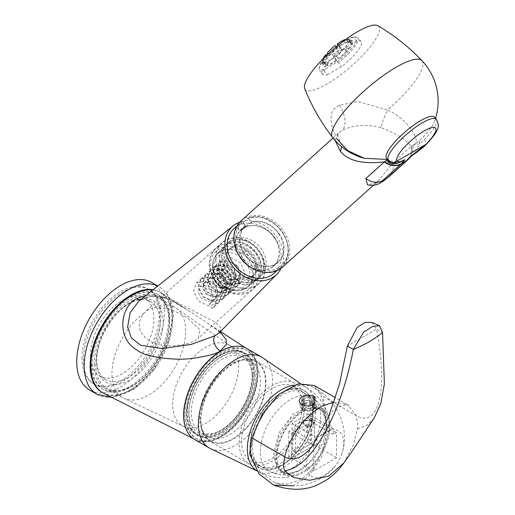 <?xml version="1.0" encoding="UTF-8"?>
<svg xmlns="http://www.w3.org/2000/svg" width="515" height="515" viewBox="0 0 515 515"><rect width="100%" height="100%" fill="white"/><g stroke="black" fill="none" stroke-linecap="round" stroke-linejoin="round"><path stroke-width="0.39" stroke-dasharray="2.58 1.93" d="M81.994 358.62A54.745 31.608 -60 0 1 105.89 303.528A54.745 31.608 -60 0 1 148.075 288.864A54.745 31.608 -60 0 1 159.412 313.925A54.745 31.608 -60 0 1 135.522 369.01A54.745 31.608 -60 0 1 93.337 383.681A54.745 31.608 -60 0 1 81.994 358.62M94.773 384.512A54.745 31.608 120 0 1 83.436 359.451A54.745 31.608 -60 0 1 107.332 304.359A54.745 31.608 -60 0 1 149.517 289.694A54.745 31.608 -60 0 1 160.854 314.755A54.745 31.608 120 0 1 136.958 369.841A54.745 31.608 120 0 1 94.773 384.512L93.337 383.681M90.357 355.453A44.953 25.956 120 0 0 99.672 376.034A44.953 25.956 120 0 0 134.312 363.989A44.953 25.956 120 0 0 153.934 318.753A44.953 25.956 -60 0 0 144.618 298.172A44.953 25.956 -60 0 0 109.978 310.217A44.953 25.956 -60 0 0 90.357 355.453M96.614 359.064L96.614 359.064A44.953 25.956 120 0 0 105.923 379.639A44.953 25.956 120 0 0 140.563 367.601A44.953 25.956 120 0 0 160.184 322.358A44.953 25.956 120 0 0 150.876 301.784A44.953 25.956 120 0 0 128.396 304.011A44.953 25.956 120 0 0 96.614 359.064L96.614 360.783A47.058 27.166 120 0 0 129.889 379.993A47.058 27.166 120 0 0 163.158 322.358A47.058 27.166 120 0 0 129.889 303.148A47.058 27.166 120 0 0 96.614 360.783L96.614 360.783M91.181 363.918A54.745 31.608 120 0 0 102.517 388.98A54.745 31.608 120 0 0 144.702 374.315A54.745 31.608 120 0 0 168.598 319.223A54.745 31.608 -60 0 0 157.255 294.162A54.745 31.608 -60 0 0 115.077 308.826A54.745 31.608 -60 0 0 91.181 363.918M158.446 294.85A54.745 31.608 -60 0 0 116.268 309.515A54.745 31.608 -60 0 0 92.372 364.607A54.745 31.608 120 0 0 103.708 389.668A54.745 31.608 120 0 0 145.893 375.004A54.745 31.608 120 0 0 169.789 319.912A54.745 31.608 -60 0 0 158.446 294.85L157.255 294.162M151.713 282.452A62.109 35.857 -60 0 1 164.575 310.886A62.109 35.857 120 0 1 137.466 373.394A62.109 35.857 120 0 1 89.604 390.029M327.836 54.242A8.137 3.521 42.1 0 0 328.628 55.665L329.825 55.375L327.366 52.8M327.566 52.749A16.841 4.262 -40.7 0 1 335.214 45.668L335.201 45.539M327.45 74.688L341.728 66.448A25.267 6.399 139.3 0 0 361.17 41.528A25.267 6.399 139.3 0 0 356.567 41.297L353.245 37.434L350.438 37.898L340.447 43.666L338.967 45.674L342.288 49.537A25.267 6.399 139.3 0 0 322.841 74.456A25.267 6.399 139.3 0 0 327.45 74.688L324.128 70.825A25.267 6.399 -40.7 0 1 319.525 70.594A25.267 6.399 -40.7 0 1 319.1 68.752A25.267 6.399 -40.7 0 1 338.967 45.674M324.128 70.825L325.609 68.817A24.211 6.128 -40.7 0 1 319.255 67.368A24.211 6.128 -40.7 0 1 340.447 43.666M325.609 68.817L335.6 63.049L338.406 62.585L341.728 66.448M350.438 37.898A24.211 6.128 -40.7 0 1 354.706 36.913A24.211 6.128 -40.7 0 1 353.425 46.067A24.211 6.128 -40.7 0 1 335.6 63.049M338.555 44.914A8.137 2.485 54.2 0 1 339.63 45.861L339.43 46.82A16.841 4.262 -40.7 0 1 346.872 42.52L344.612 39.893L344.838 39.623M339.63 45.861A19.306 4.886 -40.7 0 1 348.166 40.936L346.872 42.52M348.211 42.095L345.951 39.468L346.209 39.185A8.137 7.036 76.2 0 1 349.698 40.447L348.211 42.095A16.841 4.262 -40.7 0 1 350.799 42.385A16.841 4.262 -40.7 0 1 351.088 43.099L348.829 40.473L349.157 40.215A8.137 7.751 173.8 0 1 352.994 41.599L351.088 43.099M349.698 40.447A19.306 4.886 -40.7 0 1 352.408 40.55A19.306 4.886 -40.7 0 1 352.994 41.599M351.024 43.968L348.771 41.342L349.093 41.103A8.137 7.468 -167.9 0 1 352.923 42.597L351.024 43.968A16.841 4.262 -40.7 0 1 347.651 49.685L345.636 46.968A8.137 4.532 -140.8 0 1 349.061 49.144L347.651 49.685M352.923 42.597A19.306 4.886 -40.7 0 1 349.061 49.144M346.222 51.339L344.175 48.661A8.137 3.521 -137.9 0 1 347.419 51.049L346.222 51.339A16.841 4.262 -40.7 0 1 338.574 58.42L336.334 55.923A8.137 1.345 -128.1 0 0 338.658 59.161L338.574 58.42M347.419 51.049A19.306 4.886 -40.7 0 1 338.658 59.161M336.623 59.895L334.332 57.435A8.137 2.485 -125.8 0 0 336.417 60.854L336.623 59.895A16.841 4.262 -40.7 0 1 329.175 64.195L326.922 61.568L326.697 61.839A8.137 6.438 -110.9 0 0 327.888 65.778L329.175 64.195M336.417 60.854A19.306 4.886 -40.7 0 1 327.888 65.778M327.843 64.62L325.583 61.993L325.326 62.276A8.137 7.036 -103.8 0 0 326.349 66.268L327.843 64.62A16.841 4.262 -40.7 0 1 325.248 64.33A16.841 4.262 -40.7 0 1 324.959 63.615L322.705 60.989L322.377 61.246A8.137 7.751 -6.2 0 0 322.39 62.753A8.137 7.751 -6.2 0 0 323.053 65.115L324.959 63.615M326.349 66.268A19.306 4.886 -40.7 0 1 323.195 65.643A19.306 4.886 -40.7 0 1 323.053 65.115M325.023 62.746L322.77 60.12L322.442 60.358A8.137 7.468 12.1 0 0 323.124 64.118L325.023 62.746A16.841 4.262 -40.7 0 1 328.396 57.03L326.825 55.202M323.124 64.118A19.306 4.886 -40.7 0 1 326.993 57.571L328.396 57.03M328.628 55.665A19.306 4.886 -40.7 0 1 337.389 47.554L337.473 48.294L335.214 45.668M329.825 55.375A16.841 4.262 -40.7 0 1 337.473 48.294M334.299 55.504A5.266 1.333 -40.7 0 1 338.458 51.32A5.266 1.333 -40.7 0 1 342.018 49.929A5.266 1.333 -40.7 0 1 341.748 51.21A5.266 1.333 -40.7 0 1 337.595 55.395A5.266 1.333 -40.7 0 1 334.029 56.785A5.266 1.333 -40.7 0 1 334.299 55.504M356.567 41.297L342.288 49.537M377.907 25.75A48.423 12.257 -40.7 0 1 366.886 50.734A48.423 12.257 -40.7 0 1 326.491 84.286A48.423 12.257 139.3 0 1 304.719 88.619M332.587 137.389A58.884 14.909 139.3 0 0 337.171 139.166C328.267 121.128 329.027 109.811 339.449 105.202L357.97 101.5L387.531 110.088A21.057 4.056 115.2 0 0 381.1 127.701C395.726 133.14 405.736 139.385 411.125 146.434L392.668 163.055L378.783 180.398L375.01 183.186L367.433 184.75M335.059 140.363L338.632 132.967L341.896 130.636C347.625 127.051 363.481 122.718 381.1 127.701M337.171 139.166A21.057 12.469 -29.6 0 1 340.466 142.288L340.466 142.288A21.057 12.469 -29.6 0 1 341.477 146.582M333.057 137.988L338.638 132.967L337.718 135.258L340.466 142.288C344.413 149.286 352.331 154.616 364.227 158.285M421.914 60.654A58.884 14.909 -40.7 0 1 387.531 110.088C404.365 117.439 417.092 134.132 416.41 142.958L419.056 140.917A31.582 7.995 139.3 0 0 434.525 121.54A31.582 7.995 139.3 0 0 434.506 117.208M386.591 158.363A31.582 7.995 139.3 0 0 387.653 159.045L387.982 159.373L387.518 159.444M387.666 159.618L387.653 159.045L389.797 161.195A10.525 3.689 -47.6 0 0 389.398 160.545L389.398 160.545A10.525 3.689 -47.6 0 0 388.136 160.159M387.988 159.212L389.398 160.545C392.791 163.3 396.666 163.706 401.011 161.774L389.797 161.195L388.426 160.5M419.056 140.917L419.854 143.846L424.238 139.765A6.315 1.757 -135 0 1 426.33 144.252M416.41 142.958L413.391 144.844L411.723 155.981M412.624 155.234L419.854 143.846A10.525 1.577 175.4 0 0 413.384 145.069M413.391 144.844L411.125 146.434A16.841 13.648 -132 0 1 407.925 159.637M282.593 267.028A31.055 25.171 48 0 0 282.214 229.136A31.055 25.171 48 0 0 244.503 218.347A31.055 25.171 -132 0 0 241.026 220.871M278.93 234.068A24.211 19.622 -132 0 1 278.01 261.942A24.211 19.622 -132 0 1 244.689 253.837A24.211 19.622 -132 0 1 245.603 225.956A24.211 19.622 -132 0 1 278.93 234.068M248.706 218.444L251.211 222.145A24.726 20.04 -132 0 1 279.594 234.312A24.726 20.04 -132 0 1 277.688 262.895A24.726 20.04 -132 0 1 246.917 257.358A24.726 20.04 -132 0 1 244.625 226.182A24.726 20.04 -132 0 1 245.256 225.583L242.752 221.881A29.162 23.632 -132 0 0 253.264 266.97A29.162 23.632 -132 0 0 287.943 246.949A29.162 23.632 -132 0 0 248.706 218.444L247.503 218.399L242.919 222.532C238.387 225.538 236.404 226.684 236.964 225.969L236.398 226.523L239.462 231.061L240.846 229.536L241.039 229.812A24.405 19.776 48 0 0 240.447 230.379A24.405 19.776 48 0 0 242.713 261.15A24.405 19.776 48 0 0 273.079 266.609A24.405 19.776 48 0 0 274.978 238.419A24.405 19.776 48 0 0 246.994 226.375L246.801 226.098A24.739 20.046 48 0 0 240.846 229.536M274.527 238.027A24.211 19.622 -132 0 1 273.613 265.901A24.211 19.622 -132 0 1 240.286 257.796A24.211 19.622 -132 0 1 241.207 229.922A24.211 19.622 -132 0 1 274.527 238.027M241.039 229.812L245.256 225.583M251.211 222.145L246.994 226.375M242.752 221.881L241.567 221.823L240.994 222.313A30.005 24.314 48 0 0 235.284 247.194M236.9 226.001L240.994 222.313A30.005 24.314 48 0 1 241.548 221.843L236.964 225.969L239.984 230.437C239.52 231.286 241.503 230.141 245.938 226.999L242.919 222.532M247.728 218.263L247.503 218.399A30.005 24.314 48 0 1 282.291 232.362A30.005 24.314 48 0 1 281.151 266.905C302.55 249.827 272.931 207.12 247.728 218.263M246.801 226.098L245.938 226.999M234.119 228.506A30.005 24.314 -132 0 1 275.416 238.554A30.005 24.314 -132 0 1 274.276 273.098M281.126 268.225A32.632 26.445 48 0 0 273.851 233.102A32.632 26.445 48 0 0 239.675 222.203M220.059 331.911L221.411 328.216L215.54 322.281L167.942 297.741L154.41 295.391L142.153 298.874L138.844 301.133L141.754 299.144A9.476 5.472 -120 0 0 142.153 298.874M220.034 332.027L208.073 323.433L187.383 309.908L167.542 298.694L146.266 295.211M235.922 346.28A52.215 30.147 -60 0 1 247.483 349.202A52.215 30.147 -60 0 1 257.474 372.603A52.215 30.147 120 0 1 235.226 424.566A52.215 30.147 120 0 1 195.294 439.598L193.074 438.471M152.82 289.984A57.899 33.43 -60 0 1 161.684 293.106A57.899 33.43 -60 0 1 172.763 319.049A57.899 33.43 120 0 1 148.095 376.677A57.899 33.43 120 0 1 103.818 393.344M186.984 431.049A52.215 30.147 120 0 0 195.294 439.598M254.275 374.45A47.689 27.533 120 0 0 220.555 354.977A47.689 27.533 120 0 0 186.836 413.384L186.836 413.384A47.689 27.533 120 0 0 220.555 432.858A47.689 27.533 120 0 0 254.275 374.45M252.788 374.45A46.633 26.928 120 0 0 243.125 353.097A46.633 26.928 120 0 0 219.808 355.408A46.633 26.928 120 0 0 186.836 412.528L186.836 413.384L186.836 412.528A46.633 26.928 120 0 0 196.492 433.875A46.633 26.928 120 0 0 232.432 421.379A46.633 26.928 120 0 0 252.788 374.45M196.492 433.875L182.349 425.712A46.633 26.928 120 0 1 172.692 404.359A46.633 26.928 -60 0 1 193.048 357.429A46.633 26.928 -60 0 1 228.982 344.934A46.633 26.928 -60 0 1 230.076 345.629A46.633 26.928 -60 0 1 238.645 366.281A46.633 26.928 120 0 1 219.017 412.431A46.633 26.928 120 0 1 183.495 426.311L124.025 398.288A52.112 30.089 120 0 0 163.712 382.78A52.112 30.089 120 0 0 185.645 331.216A52.112 30.089 120 0 0 176.072 308.137A52.112 30.089 120 0 0 174.849 307.358A52.112 30.089 120 0 0 153.67 307.5L148.262 309.631L143.917 313.126C135.6 324.469 138.426 334.286 152.401 342.565C169.937 349.44 191.284 343.672 195.288 340.434L198.14 338.406L200.078 329.948L187.55 318.045L171.154 309.283L153.67 307.5M182.349 425.712A46.633 26.928 120 0 0 183.495 426.311M143.917 313.126A52.112 30.089 120 0 0 111.948 373.761A52.112 30.089 120 0 0 122.737 397.619A52.112 30.089 120 0 0 124.025 398.288M220.967 274.424A27.585 22.351 -132 0 1 222.01 242.668A27.585 22.351 -132 0 1 225.1 240.428A27.585 22.351 -132 0 1 259.972 251.906A27.585 22.351 -132 0 1 258.929 283.662A27.585 22.351 -132 0 1 255.839 285.902A27.585 22.351 -132 0 1 220.967 274.424M221.096 274.36A27.372 22.184 -132 0 1 222.132 242.842A27.372 22.184 -132 0 1 259.805 252.009A27.372 22.184 -132 0 1 258.768 283.52A27.372 22.184 -132 0 1 221.096 274.36M169.416 321.843L169.416 321.843A52.112 30.089 120 0 0 158.62 297.992A52.112 30.089 120 0 0 118.463 311.948A52.112 30.089 120 0 0 95.719 364.395A52.112 30.089 120 0 0 106.515 388.246A52.112 30.089 120 0 0 132.567 385.664A52.112 30.089 120 0 0 169.416 321.843L169.416 320.987L169.416 321.843M94.232 364.395A53.161 30.694 120 0 0 131.821 386.096A53.161 30.694 120 0 0 169.416 320.987L169.416 320.987A53.161 30.694 120 0 0 131.821 299.279A53.161 30.694 120 0 0 94.232 364.395M217.388 253.522A22.634 18.34 -132 0 0 217.118 279.027A22.634 18.34 48 0 0 247.651 287.125A22.634 18.34 48 0 0 249.125 260.545A22.634 18.34 -132 0 0 217.388 253.522L224.514 246.37A23.181 18.785 -132 0 1 257.017 253.56A23.181 18.785 -132 0 1 255.511 280.784A23.181 18.785 -132 0 1 253.831 281.969L255.884 280.308A3.161 1.828 -121.2 0 0 254.352 277.308A3.161 1.828 -121.2 0 0 251.996 276.613A3.161 1.828 -121.2 0 0 251.59 279.246A3.161 1.828 -121.2 0 0 253.831 281.969M258.105 278.448A23.503 19.049 -132 0 1 228.396 268.669A23.503 19.049 -132 0 1 228.46 242.411A23.503 19.049 -132 0 1 228.679 242.192A23.503 19.049 -132 0 1 231.917 239.7A23.503 19.049 -132 0 1 261.626 249.485A23.503 19.049 -132 0 1 260.101 277.083A23.503 19.049 -132 0 1 259.863 277.276A23.503 19.049 -132 0 1 258.105 278.448M255.595 280.475L253.541 282.136A3.161 1.822 60 0 1 251.346 279.375A3.161 1.822 60 0 1 251.796 276.735A3.161 1.822 60 0 1 254.12 277.469A3.161 1.822 60 0 1 255.595 280.475A23.323 18.901 -132 0 1 226.104 270.774A23.323 18.901 -132 0 1 226.388 244.49A23.323 18.901 -132 0 1 259.09 251.726A23.323 18.901 -132 0 1 257.577 279.124A23.323 18.901 -132 0 1 255.884 280.308M253.541 282.136A23.181 18.785 -132 0 1 224.237 272.486A23.181 18.785 -132 0 1 224.514 246.37M256 280.083A23.304 18.881 -132 0 1 228.145 272.532A23.304 18.881 -132 0 1 226.606 244.348A23.304 18.881 -132 0 1 230.031 241.664A23.304 18.881 -132 0 1 258.755 250.316A23.304 18.881 -132 0 1 257.738 278.918A23.304 18.881 -132 0 1 256 280.083M252.987 275.628A17.896 14.504 -132 0 1 231.261 269.409A17.896 14.504 -132 0 1 231.042 247.573A17.896 14.504 -132 0 1 233.044 246.119A17.896 14.504 48 0 1 254.777 252.337A17.896 14.504 48 0 1 254.996 274.173A17.896 14.504 48 0 1 252.987 275.628M252.247 276.645A17.896 14.504 48 0 1 250.239 278.1A17.896 14.504 -132 0 1 228.512 271.888A17.896 14.504 -132 0 1 228.293 250.052A17.896 14.504 -132 0 1 230.295 248.597A17.896 14.504 48 0 1 252.028 254.809A17.896 14.504 48 0 1 252.247 276.645L254.996 274.173M253.097 282.329A23.027 18.662 -132 0 1 225.57 274.875A23.027 18.662 -132 0 1 224.051 247.02A23.027 18.662 -132 0 1 227.437 244.368A23.027 18.662 -132 0 1 255.82 252.917A23.027 18.662 -132 0 1 254.816 281.177A23.027 18.662 -132 0 1 253.097 282.329M228.087 283.797L223.922 286.462L222.937 286.16L219.004 281.267L212.985 271.302L213.03 270.343L216.281 266.332L228.087 283.797A22.634 18.34 -132 0 1 216.281 266.332M247.29 264.935C250.766 269.667 252.408 271.399 252.215 270.13L256.373 267.465L244.567 250L241.316 254.011C240.299 253.483 241.355 255.743 244.483 260.783L247.29 264.935A20.162 16.338 -132 0 1 242.977 287.647A20.162 16.338 -132 0 1 219.004 281.267M244.567 250A22.634 18.34 -132 0 1 256.373 267.465M239.958 283.173L237.138 279.008L231.087 279.581L225.383 275.647L223.027 269.274L225.261 263.828L231.286 262.225L237.576 265.772L240.453 272.403L238.226 278.222L237.428 278.834L240.396 282.909L241.606 281.975L244.992 273.117L240.621 263.03L231.048 257.629L221.881 260.075L218.476 268.367L222.062 278.055L230.746 284.042L239.958 283.173L239.469 283.617L236.649 279.452L237.138 279.008M209.154 304.217L214.195 299.672L217.008 303.844L211.968 308.382L209.154 304.217L210.365 303.316L213.159 296.981L210.86 289.836L205.144 285.767L199.691 286.861L198.037 292.166L201.487 298.275L208.35 301.307L214.942 299.189L217.742 292.848L215.444 285.709L209.721 281.641L204.275 282.729L202.62 288.04L206.071 294.149L212.933 297.181L219.525 295.063L222.326 288.722L220.027 281.583L214.304 277.514L208.858 278.602L207.159 283.565L210.056 289.443L216.306 292.893L222.905 291.831L224.109 290.936L226.909 284.595L224.611 277.45L218.888 273.388L213.442 274.476L211.787 279.78L215.238 285.896L222.1 288.928L228.692 286.81L231.493 280.469L229.194 273.323L223.471 269.261L218.025 270.349L216.371 275.654L219.821 281.763L226.684 284.801L233.276 282.677L236.076 276.343L233.771 269.197L228.055 265.128L222.609 266.223L220.909 271.18L223.806 277.064L230.057 280.508L236.649 279.452M214.195 299.672L215.405 298.777L218.206 292.436L215.901 285.297L210.184 281.229L204.732 282.317L203.077 287.628L206.528 293.737L213.39 296.769L219.989 294.651L222.783 288.31L220.484 281.164L214.768 277.102L209.315 278.19L207.661 283.495L211.111 289.61L217.974 292.642L224.572 290.518L227.366 284.183L225.068 277.038L219.351 272.976L213.899 274.064L212.206 279.021L215.103 284.904L221.347 288.355L227.945 287.293L229.149 286.392L231.95 280.057L229.651 272.911L223.928 268.843L218.482 269.937L216.828 275.242L220.278 281.351L227.141 284.389L233.733 282.265L236.533 275.931L234.235 268.785L228.512 264.716L223.066 265.811L221.379 270.858L224.411 276.8L230.817 280.154L237.428 278.834M217.008 303.844L218.785 302.53L222.744 293.157L218.946 282.555L209.94 276.632L201.352 278.564L198.539 286.907L203.483 296.479L213.628 301.365L223.368 298.404L227.327 289.031L223.529 278.428L214.523 272.506L205.936 274.437L203.122 282.78L208.066 292.346L218.212 297.239L227.952 294.277L231.911 284.898L228.113 274.302L219.107 268.379L210.519 270.311L207.654 278.113L211.781 287.312L221.006 292.816L230.759 291.458L232.535 290.151L236.494 280.772L232.69 270.169L223.69 264.253L215.096 266.184L212.283 274.527L217.233 284.093L227.379 288.979L237.119 286.025L241.078 276.645L237.273 266.043L228.274 260.127L219.68 262.051L216.828 269.989L221.16 279.291L230.623 284.653L240.396 282.909M211.968 308.382L213.744 307.075L217.703 297.696L213.905 287.093L204.899 281.177L196.312 283.102L193.498 291.451L198.442 301.018L208.588 305.904L218.328 302.942L222.287 293.569L218.489 282.967L209.483 277.051L200.895 278.976L198.082 287.319L203.026 296.891L213.171 301.777L222.911 298.816L226.87 289.443L223.066 278.84L214.066 272.918L205.479 274.849L202.614 282.651L206.74 291.857L215.965 297.355L225.718 295.996L227.488 294.689L231.454 285.316L227.649 274.714L218.65 268.791L210.056 270.723L207.242 279.066L212.193 288.632L222.338 293.518L232.072 290.563L236.037 281.19L232.233 270.587L223.233 264.665L214.639 266.596L211.826 274.939L216.776 284.505L226.922 289.391L236.662 286.437L240.621 277.057L236.816 266.455L227.817 260.539L219.223 262.463L216.364 270.266L220.484 279.471L229.716 284.975L239.469 283.617M375.01 183.186L380.746 182.831M353.245 37.434A25.267 6.399 -40.7 0 1 356.097 36.971A25.267 6.399 -40.7 0 1 357.854 37.666A25.267 6.399 -40.7 0 1 338.406 62.585M339.43 46.82L338.104 45.281M337.171 44.193A16.841 4.262 -40.7 0 1 344.612 39.893M345.353 39.694A8.137 6.438 69.1 0 1 348.166 40.936M345.951 39.468A16.841 4.262 -40.7 0 1 348.546 39.758A16.841 4.262 -40.7 0 1 348.829 40.473M346.209 39.185A17.265 4.371 -40.7 0 1 347.702 39.005A17.265 4.371 -40.7 0 1 349.157 40.215M348.771 41.342A16.841 4.262 -40.7 0 1 345.398 47.058M349.093 41.103A17.265 4.371 -40.7 0 1 345.636 46.968M343.969 48.713A16.841 4.262 -40.7 0 1 336.321 55.794M344.175 48.661A17.265 4.371 -40.7 0 1 336.334 55.923M334.364 57.268A16.841 4.262 -40.7 0 1 326.922 61.568M334.332 57.435A17.265 4.371 -40.7 0 1 326.697 61.839M325.583 61.993A16.841 4.262 -40.7 0 1 322.989 61.703A16.841 4.262 -40.7 0 1 322.705 60.989M325.326 62.276A17.265 4.371 -40.7 0 1 322.377 61.246M322.77 60.12A16.841 4.262 -40.7 0 1 326.143 54.403M326.175 55.82A8.137 4.532 39.2 0 0 326.993 57.571M322.442 60.358A17.265 4.371 -40.7 0 1 322.879 59.077M336.469 46.627A8.137 1.345 51.9 0 1 337.389 47.554M332.046 52.878A5.266 1.333 -40.7 0 1 336.198 48.693A5.266 1.333 -40.7 0 1 339.758 47.303A5.266 1.333 -40.7 0 1 339.488 48.584A5.266 1.333 139.3 0 1 335.336 52.768A5.266 1.333 139.3 0 1 331.776 54.159A5.266 1.333 139.3 0 1 332.046 52.878M301.668 408.511L300.895 407.519A8.214 4.738 0 0 1 300.361 406.58L300.013 405.794A8.42 4.86 180 0 1 299.968 405.286A8.42 4.86 180 0 1 301.938 402.164L302.685 404.082A7.371 4.255 180 0 0 301.668 408.511A7.371 4.255 180 0 0 302.685 409.47L303.438 409.039A6.315 3.644 180 0 1 302.073 406.773A6.315 3.644 180 0 1 303.438 404.513L303.438 398.842L302.086 398.063A8.214 4.738 0 0 1 303.129 397.464L304.474 398.243A6.315 3.644 0 0 1 312.309 398.243L313.654 397.464A8.214 4.738 180 0 1 314.697 398.063L313.352 398.842A6.315 3.644 0 0 1 314.71 401.101A6.315 3.644 0 0 1 313.352 403.361L314.697 404.14L314.697 408.62A8.214 4.738 0 0 0 315.888 407.519A8.214 4.738 0 0 0 316.603 405.582A8.214 4.738 0 0 0 314.697 402.55L314.697 398.063M302.685 404.082L303.438 404.513M302.685 409.47L302.086 408.62L302.086 404.14L303.438 403.361L303.438 409.039M303.129 409.225L303.728 410.069A7.371 4.255 180 0 0 313.056 410.069L313.654 409.225A8.214 4.738 0 0 1 303.129 409.225L303.129 404.745A8.214 4.738 180 0 1 302.086 404.14M300.895 407.519A8.214 4.738 0 0 0 302.086 408.62M300.361 406.58C303.985 413.474 308.594 415.901 314.202 413.854L316.603 409.58L310.114 400.947A8.214 4.738 0 0 1 313.654 401.945L313.654 397.464M313.654 409.225L313.654 404.745A8.214 4.738 0 0 0 314.697 404.14M303.438 398.842A6.315 3.644 0 0 0 302.073 401.101A6.315 3.644 0 0 0 303.438 403.361M303.728 410.069L304.474 409.637L304.474 403.966L303.129 404.745M304.474 403.966A6.315 3.644 0 0 0 312.309 403.966L313.654 404.745M313.654 401.945L313.056 403.483L312.309 403.915L312.309 398.243M300.013 405.794L299.968 405.035L301.938 400.966L302.981 400.361L309.27 400.451A8.42 4.86 180 0 0 302.981 401.558L303.728 403.483A7.371 4.255 180 0 1 313.056 403.483M309.27 400.451L310.114 400.947M330.598 430.051A26.317 15.193 120 0 0 325.139 432.259A26.317 15.193 -60 0 0 319.68 436.36L330.598 430.051L332.587 428.049L333.327 429.722L333.327 434.493L336.527 432.645L336.527 457.745L313.751 470.897L313.751 445.797L316.95 443.949L316.95 439.179L316.21 437.505L319.68 436.36M316.95 439.179A26.317 15.193 -60 0 0 307.011 469.068A26.317 15.193 -60 0 0 325.139 475.236A26.317 15.193 120 0 0 334.119 467.382A26.317 15.193 120 0 0 341.439 454.713A26.317 15.193 120 0 0 333.327 429.722M324.025 410.989C331.364 436.147 319.455 469.332 299.73 479.922L287.505 484.171L275.274 483.076L260.217 472.397L251.075 453.103A51.584 29.78 -60 0 1 287.55 389.926A51.584 29.78 -60 0 1 312.431 386.887A51.584 29.78 -60 0 1 324.025 410.989L325.512 410.127L323.278 396.602L357.545 416.32C365.489 420.092 371.65 417.832 376.021 409.541C383.295 393.743 383.488 366.944 376.587 329.149L347.387 346.009M302.981 401.558L302.981 400.361M303.129 400.503L303.129 397.464M303.728 403.483L304.474 403.915L304.474 398.243M302.073 406.773L302.086 398.063M301.938 402.164L301.938 400.966M314.395 385.548L323.278 396.602M251.075 453.103L249.588 453.966M292.958 485.87L308.8 476.208L321.251 457.893L327.321 434.705L325.512 410.127M343.911 462.863L353.496 444.554L357.429 428.802L357.655 423.362L356.032 415.515L348.269 405.163L349.035 405.627C348.629 405.221 346.859 405.105 343.73 405.286C337.286 406.85 332.626 410.069 329.755 414.935L328.338 417.543M334.081 402.151L347.149 404.462L348.269 405.163M303.541 396.157L315.27 397.162M371.849 322.358L376.587 329.149L382.548 332.587M357.429 428.802L366.545 425.635L374.09 418.186M294.992 431.274L294.992 425.255L311.369 415.798L311.369 421.817L314.568 419.97L314.568 445.069L291.793 458.221L291.793 433.121L294.992 431.274L316.95 443.949M291.793 433.121L313.751 445.797M329.452 420.343A37.898 21.881 -60 0 0 300.522 412.367A37.898 21.881 -60 0 0 276.381 457.095A37.898 21.881 120 0 0 297.889 475.01A37.898 21.881 120 0 0 329.98 426.15A37.898 21.881 -60 0 0 329.452 420.343C326.356 405.884 318.47 394.844 305.807 387.222A48.423 27.958 -60 0 1 306.831 387.866A48.423 27.958 -60 0 1 315.837 409.386A48.423 27.958 -60 0 1 295.378 457.391A48.423 27.958 -60 0 1 258.453 471.663A48.423 27.958 -60 0 1 257.384 471.096A48.423 27.958 -60 0 1 256.734 470.704M210.39 448.526A52.427 30.269 120 0 0 250.367 433.076A52.427 30.269 120 0 0 272.512 381.113A52.427 30.269 -60 0 0 262.766 357.809M293.917 385.156A48.423 27.958 -60 0 1 305.807 387.222M247.065 348.687A52.427 30.269 -60 0 1 257.925 372.686A52.427 30.269 120 0 1 235.04 425.448A52.427 30.269 120 0 1 194.638 439.495M184.975 414.807A50.74 29.297 120 0 0 195.481 438.033A50.74 29.297 120 0 0 234.583 424.437A50.74 29.297 120 0 0 256.734 373.375A50.74 29.297 -60 0 0 246.222 350.149A50.74 29.297 -60 0 0 207.12 363.738A50.74 29.297 -60 0 0 184.975 414.807M247.412 350.831A50.74 29.297 -60 0 0 208.311 364.427A50.74 29.297 -60 0 0 186.166 415.489A50.74 29.297 120 0 0 196.672 438.722A50.74 29.297 120 0 0 235.773 425.126A50.74 29.297 120 0 0 257.925 374.064A50.74 29.297 -60 0 0 247.412 350.831L246.222 350.149M245.623 353.934A47.161 27.231 -60 0 0 209.283 366.571A47.161 27.231 -60 0 0 188.696 414.028A47.161 27.231 120 0 0 198.462 435.619A47.161 27.231 120 0 0 234.808 422.982A47.161 27.231 120 0 0 255.389 375.525A47.161 27.231 -60 0 0 245.623 353.934L244.136 353.071A47.161 27.231 -60 0 1 253.901 374.663A47.161 27.231 120 0 1 233.314 422.126A47.161 27.231 120 0 1 196.975 434.763A47.161 27.231 120 0 1 187.203 413.172A47.161 27.231 -60 0 1 207.79 365.708A47.161 27.231 -60 0 1 244.136 353.071M252.189 375.654A44.741 25.834 120 0 0 220.555 357.384A44.741 25.834 120 0 0 188.915 412.18A44.741 25.834 120 0 0 220.555 430.45A44.741 25.834 120 0 0 252.189 375.654L252.189 377.025A43.054 24.862 120 0 0 243.273 357.32A43.054 24.862 120 0 0 210.094 368.849A43.054 24.862 120 0 0 191.297 412.18A43.054 24.862 120 0 0 200.219 431.892A43.054 24.862 120 0 0 221.746 429.761A43.054 24.862 120 0 0 252.189 377.025M199.537 416.938A43.054 24.862 120 0 0 201.545 428.326A43.054 24.862 120 0 0 208.459 436.649A43.054 24.862 120 0 0 241.638 425.113A43.054 24.862 120 0 0 260.429 381.782A43.054 24.862 120 0 0 251.513 362.077A43.054 24.862 120 0 0 240.846 360.249A43.054 24.862 120 0 0 199.537 416.938M265.515 382.574A45.687 26.381 120 0 0 244.734 359.721A45.687 26.381 120 0 0 200.901 419.873A45.687 26.381 120 0 0 203.026 431.956A45.687 26.381 120 0 0 239.069 434.525A45.687 26.381 120 0 0 265.515 382.574M200.457 420.131A46.318 26.741 120 0 0 210.049 441.336A46.318 26.741 120 0 0 245.745 428.931A46.318 26.741 120 0 0 265.959 382.317A46.318 26.741 -60 0 0 256.367 361.112A46.318 26.741 -60 0 0 220.678 373.517A46.318 26.741 -60 0 0 200.457 420.131M295.076 383.456A46.318 26.741 -60 0 0 259.38 395.868A46.318 26.741 -60 0 0 239.166 442.482A46.318 26.741 120 0 0 248.758 463.687A46.318 26.741 120 0 0 284.454 451.275A46.318 26.741 120 0 0 304.668 404.661A46.318 26.741 -60 0 0 295.076 383.456L256.367 361.112M241.619 441.065A42.848 24.739 120 0 0 250.496 460.68A42.848 24.739 120 0 0 283.514 449.196A42.848 24.739 120 0 0 302.215 406.077A42.848 24.739 -60 0 0 293.338 386.462A42.848 24.739 -60 0 0 260.326 397.947A42.848 24.739 -60 0 0 241.619 441.065M250.103 445.964L250.103 445.964A42.848 24.739 120 0 0 258.981 465.579A42.848 24.739 120 0 0 291.999 454.101A42.848 24.739 120 0 0 310.7 410.976A42.848 24.739 120 0 0 301.829 391.368A42.848 24.739 120 0 0 280.405 393.486A42.848 24.739 120 0 0 250.103 445.964L250.103 447.335A44.528 25.711 120 0 0 281.596 465.515A44.528 25.711 120 0 0 313.081 410.976A44.528 25.711 120 0 0 281.596 392.797A44.528 25.711 120 0 0 250.103 447.335L250.103 447.335M249.955 447.426A44.741 25.834 -60 0 1 281.596 392.63A44.741 25.834 -60 0 1 313.229 410.893A44.741 25.834 -60 0 1 281.596 465.689A44.741 25.834 -60 0 1 249.955 447.426M312.599 412.251A42.636 24.617 120 0 0 303.773 392.733A42.636 24.617 120 0 0 270.916 404.153A42.636 24.617 120 0 0 252.305 447.059A42.636 24.617 120 0 0 261.137 466.577A42.636 24.617 120 0 0 293.994 455.157A42.636 24.617 120 0 0 312.599 412.251M326.253 424.386L326.214 422.796L323.014 411.607L310.345 405.55L293.241 413.841L278.892 432.986L273.33 454.945L277.031 468.393L287.1 473.8L298.391 470.987L308.942 463.056L318 451.32L326.253 424.386M326.87 425.216L323.678 412.631L319.236 408.344L305.897 407.816L290.846 418.219L279.149 436.051L274.759 455.299L276.742 465.663L282.394 472.165L288.323 473.871L301.275 470.073L314.105 458.459L323.452 442.076L326.87 425.216M329.188 426.549A36.848 21.276 -60 0 1 313.101 463.629A36.848 21.276 -60 0 1 284.711 473.504A36.848 21.276 -60 0 1 277.076 456.638A36.848 21.276 -60 0 1 293.164 419.558A36.848 21.276 -60 0 1 321.553 409.683A36.848 21.276 -60 0 1 329.188 426.549M291.741 433.089L294.941 431.242L294.941 425.229L311.318 415.772L311.318 421.791L314.523 419.944L314.523 445.037L291.741 458.189L291.741 433.089L288.812 431.403L292.018 429.555L294.941 431.242M292.018 429.555L292.018 423.536L308.395 414.079L308.395 420.098L311.594 418.251L311.594 443.351L288.812 456.502L291.741 458.189M288.812 456.502L288.812 431.403M311.594 443.351L314.523 445.037M311.594 418.251L314.523 419.944M308.395 420.098L311.318 421.791M308.395 414.079L311.318 415.772M292.018 423.536L294.941 425.229M292.687 450.831L307.725 442.147L307.725 423.922L292.687 432.606L292.687 450.831L295.616 452.518L310.648 443.84L310.648 425.615L295.616 434.293L295.616 452.518M307.725 442.147L310.648 443.84M307.725 423.922L310.648 425.615M292.687 432.606L295.616 434.293M291.793 458.221L313.751 470.897M314.568 445.069L336.527 457.745M314.568 419.97L336.527 432.645M311.369 421.817L333.327 434.493M311.369 415.798L332.587 428.049M294.992 425.255L316.21 437.505M312.116 421.386A5.266 3.038 0 0 0 306.38 420.729A5.266 3.038 0 0 0 303.129 423.536A5.266 3.038 0 0 0 304.668 425.686A5.266 3.038 0 0 0 310.41 426.343A5.266 3.038 0 0 0 313.654 423.536A5.266 3.038 0 0 0 312.116 421.386M312.116 421.045A5.266 3.038 0 0 0 304.668 421.045A5.266 3.038 0 0 0 303.129 423.195A5.266 3.038 0 0 0 304.668 425.345A5.266 3.038 0 0 0 310.41 426.002A5.266 3.038 0 0 0 313.654 423.195A5.266 3.038 0 0 0 312.116 421.045L311.665 420.787A4.635 2.672 0 0 0 305.118 420.787A4.635 2.672 0 0 0 305.118 424.566A4.635 2.672 0 0 0 311.665 424.566A4.635 2.672 0 0 0 311.665 420.787L312.116 421.045M304.474 403.915A6.315 3.644 180 0 1 312.309 403.915M313.056 410.069L312.309 409.637L312.309 403.966M312.309 409.637A6.315 3.644 180 0 1 304.474 409.637M314.697 408.62L314.099 409.47L313.352 409.039L313.352 403.361M314.697 402.55L314.099 404.082A7.371 4.255 180 0 1 315.122 408.511A7.371 4.255 180 0 1 314.099 409.47M314.099 404.082L313.352 404.513L313.352 398.842M313.352 404.513A6.315 3.644 180 0 1 314.71 406.773A6.315 3.644 180 0 1 313.352 409.039M102.504 392.61A57.899 33.43 120 0 0 146.987 376.632A57.899 33.43 120 0 0 172.016 318.624A57.899 33.43 120 0 0 153.167 289.7M97.045 394.329A62.109 35.857 120 0 0 144.908 377.688A62.109 35.857 120 0 0 172.016 315.18A62.109 35.857 120 0 0 159.154 286.752A62.109 35.857 120 0 0 157.777 286.025M339.449 105.202A21.057 12.154 60 0 1 341.896 130.636M436.308 119.306A31.582 7.995 -40.7 0 1 424.238 139.765M255.813 269.995A30.005 24.314 48 0 0 281.151 266.905L277.057 270.594M140.91 299.485A9.476 5.472 -120 0 0 141.754 299.144C158.343 290.338 176.149 302.672 187.376 309.908M214.684 280.134A27.372 22.184 48 0 0 252.35 289.301A27.372 22.184 48 0 0 253.393 257.79A27.372 22.184 48 0 0 215.721 248.623A27.372 22.184 48 0 0 214.684 280.134M215.251 280.102A25.267 20.478 48 0 0 247.2 290.615A25.267 20.478 48 0 0 250.985 259.47A25.267 20.478 48 0 0 219.042 248.957A25.267 20.478 48 0 0 215.251 280.102M223.922 286.462A22.261 18.044 48 0 0 245.024 288.587A22.261 18.044 48 0 0 246.685 287.473A22.261 18.044 48 0 0 252.215 270.13M241.316 254.011A22.261 18.044 48 0 0 220.214 251.88A22.261 18.044 48 0 0 216.944 254.449A22.261 18.044 48 0 0 213.03 270.343M216.197 277.115A20.162 16.338 -132 0 1 220.51 254.404A20.162 16.338 -132 0 1 244.483 260.783M222.905 291.831L227.945 287.293L230.759 291.458L225.718 295.996L222.905 291.831M411.453 146.157A16.841 13.551 -131.8 0 1 408.208 159.386M392.668 163.055A16.841 13.648 -132 0 1 389.295 176.42M326.214 422.796C326.111 415.966 323.388 404.629 311.845 397.393A42.636 24.617 -60 0 0 278.988 408.813A42.636 24.617 -60 0 0 260.378 451.719A42.636 24.617 120 0 0 269.21 471.238A42.636 24.617 120 0 0 302.067 459.818A42.636 24.617 120 0 0 320.678 416.912A42.636 24.617 -60 0 0 311.845 397.393L303.773 392.733M149.517 289.694L148.075 288.864M105.923 379.639L99.672 376.034M128.396 304.011L129.889 303.148M150.876 301.784L144.618 298.172M103.708 389.668L102.517 388.98M112.077 397.522L133.726 389.269L153.792 369.809L168.057 343.705L173.252 316.905C173.214 302.762 168.514 292.707 159.154 286.752L157.828 285.986M322.841 74.456L319.525 70.594M434.525 121.54A58.955 58.955 0 0 0 435.561 118.437M373.414 185.226L378.783 180.398M278.01 261.942L273.613 265.901M273.079 266.609L277.688 262.895M240.447 230.379L244.625 226.182M220.446 331.525L208.073 323.433C219.236 330.585 220.484 333.469 220.072 333.083M247.483 349.202L245.404 347.844M187.383 309.908L161.684 293.106M219.808 355.408L220.555 354.977M243.125 353.097L228.982 344.934M230.076 345.629L176.072 308.137M222.01 242.668L145.191 311.858M258.929 283.662L198.14 338.406M174.849 307.358L158.62 297.992M122.737 397.619L106.515 388.246M132.567 385.664L131.821 386.096M258.768 283.52L252.35 289.301C242.475 298.822 223.072 294.026 214.427 280.456C207.075 268.154 207.506 257.545 215.721 248.623L222.132 242.842M247.651 287.125L255.511 280.784M257.577 279.124L260.101 277.083M226.606 244.348L228.46 242.411M226.388 244.49L228.679 242.192M257.738 278.918L259.863 277.276M228.293 250.052L231.042 247.573M212.985 271.302C211.549 264.613 212.862 258.994 216.944 254.449L224.051 247.02M254.816 281.177L246.685 287.473L239.256 290.634C233.585 291.4 228.145 289.906 222.937 286.16M224.109 290.936L229.149 286.392M213.442 274.476L218.482 269.937M228.692 286.81L233.733 282.265M218.025 270.349L223.066 265.811M233.276 282.677L238.226 278.222M222.609 266.223L225.261 263.828M232.535 290.151L227.488 294.689M215.096 266.184L210.056 270.723M237.119 286.025L232.072 290.563M219.68 262.051L214.639 266.596M236.662 286.437L241.606 281.975M219.223 262.47L221.881 260.075M215.405 298.777L210.365 303.316M204.732 282.317L199.691 286.861M219.989 294.651L214.942 299.189M209.315 278.19L204.275 282.729M224.572 290.518L219.532 295.063M213.899 274.064L208.858 278.602M213.744 307.075L218.785 302.53M196.312 283.102L201.352 278.564M218.328 302.942L223.368 298.404M200.895 278.976L205.936 274.437M222.911 298.816L227.952 294.277M205.479 274.849L210.519 270.311M251.996 276.613C258.414 271.733 259.103 264.704 254.069 255.517C246.331 245.919 238.245 243.647 229.806 248.694C223.214 254.552 225.808 266.313 231.538 271.663C238.239 278.145 244.992 279.832 251.796 276.735M245.603 225.956L241.207 229.922M361.17 41.528L357.854 37.666M354.706 36.913L356.097 36.971M319.255 67.368L319.1 68.752M350.799 42.385L348.546 39.758M347.702 39.005L352.408 40.55M325.248 64.33L322.989 61.703M322.39 62.753L323.195 65.643M342.018 49.929L339.758 47.303M334.029 56.785L331.776 54.159M316.603 409.58L316.603 405.582M334.119 467.382L320.813 478.551C306.328 486.43 291.149 487.943 275.274 483.076M341.439 454.713C351.095 429.098 336.836 398.513 312.431 386.887M344.129 462.56L344.451 462.11M347.149 404.462L335.516 397.741M297.889 475.01C283.823 479.555 270.317 478.255 257.384 471.096M258.453 471.663L256.863 470.897M306.831 387.866L300.284 383.398M196.672 438.722L195.481 438.033M198.462 435.619L196.975 434.763M221.746 429.761L220.555 430.45M208.459 436.649L200.219 431.892M251.513 362.077L243.273 357.32M240.846 360.249L244.734 359.721M201.545 428.326L203.026 431.956M248.758 463.687L210.049 441.336M258.981 465.579L250.496 460.68M280.405 393.486L281.596 392.797M301.829 391.368L293.338 386.462M298.391 470.987C292.43 474.309 281.248 477.617 269.21 471.238L261.137 466.577M323.678 412.631L323.014 411.607M288.323 473.871L287.1 473.8M284.711 473.504L282.394 472.165M321.553 409.683L319.236 408.344M303.129 423.536L303.129 423.195M313.654 423.536L313.654 423.195M305.118 420.787L304.668 421.045M315.122 408.511L315.888 407.519M314.71 406.773L314.71 401.101"/><path stroke-width="0.77" d="M157.777 286.025A62.109 35.857 120 0 0 110.416 304.326A62.109 35.857 120 0 0 84.183 365.895A62.109 35.857 120 0 0 97.045 394.329L89.604 390.029A62.109 35.857 120 0 1 76.735 361.601A62.109 35.857 -60 0 1 103.85 299.093A62.109 35.857 -60 0 1 151.713 282.452L157.828 285.986M327.836 54.242A8.137 3.521 42.1 0 1 327.366 52.8A17.265 4.371 -40.7 0 1 335.201 45.539A8.137 1.345 51.9 0 1 336.469 46.627M357.519 31.698A48.423 12.257 -40.7 0 1 377.907 25.75C394.187 35.297 408.859 46.929 421.914 60.654A58.884 14.909 -40.7 0 0 396.235 67.195A58.884 14.909 139.3 0 0 348.861 106.039A58.884 14.909 139.3 0 0 332.587 137.389C320.987 122.409 311.697 106.154 304.719 88.619A48.423 12.257 139.3 0 1 319.667 62.437A48.423 12.257 139.3 0 1 357.519 31.698M341.477 146.582A21.057 12.469 -29.6 0 1 340.364 151.223L335.059 140.363M407.925 159.637A16.841 13.648 -132 0 1 407.751 159.798L389.295 176.42L384.016 180.649L378.763 183.829C378.029 184.525 371.186 186.153 367.433 184.75L365.869 178.531L384.654 161.626A16.841 13.751 47.8 0 0 401.346 163.648L404.899 159.695L398.134 162.785C391.638 162.972 388.387 162.193 388.394 160.461A31.582 7.995 -40.7 0 1 407.146 133.816A31.582 7.995 -40.7 0 1 436.308 119.306L434.506 117.208A31.582 7.995 139.3 0 0 405.337 131.724A31.582 7.995 139.3 0 0 386.591 158.363L388.394 160.461A6.315 6.109 -40.6 0 0 397.168 160.976C398.224 162.302 400.799 161.871 404.899 159.695C396.202 164.845 390.138 165.103 386.714 160.468L387.982 159.373M387.518 159.444L364.227 158.285L347.625 150.56L337.171 139.166M388.136 160.159A10.525 3.689 -47.6 0 0 386.714 160.468M384.654 161.626L386.591 160.32M408.208 159.386A16.841 13.551 -131.8 0 1 408.112 159.476L407.751 159.798A16.841 13.648 -132 0 1 405.865 161.169L387.409 177.791L381.712 182.123C380.585 182.883 380.849 182.381 382.503 180.623L400.96 164.002A16.841 13.648 48 0 1 384.325 161.91C362.476 164.356 347.825 160.796 340.364 151.223M333.057 137.988L241.026 220.871A31.055 25.171 -132 0 0 241.406 258.762A31.055 25.171 -132 0 0 279.111 269.551A31.055 25.171 48 0 0 282.593 267.028L373.414 185.226M277.057 270.594L274.276 273.098A30.005 24.314 -132 0 1 232.986 263.049A30.005 24.314 -132 0 1 234.119 228.506L236.9 226.001M239.675 222.203A32.632 26.445 48 0 0 236.018 223.896A32.632 26.445 -132 0 0 233.334 225.725A32.632 26.445 -132 0 0 232.278 265.746A32.632 26.445 -132 0 0 272.384 277.707A32.632 26.445 48 0 0 276.967 274.167A32.632 26.445 48 0 0 281.126 268.225M233.334 225.725L138.844 301.133L130.121 312.714L127.636 326.954L131.325 337.821L140.473 345.198L162.199 348.552L191.039 344.445L215 335.78L219.519 332.465L276.967 274.167M146.266 295.211L136.713 298.494C119.19 307.835 117.085 339.334 137.087 350.065C144.567 357.133 175.776 361.034 192.951 358.279C207.667 356.161 216.718 353.741 220.117 351.005L226.407 344.419L226.046 339.34L220.034 332.027M186.984 431.049A52.215 30.147 120 0 1 183.63 415.232A52.215 30.147 -60 0 1 235.922 346.28M193.074 438.471L103.818 393.344A57.899 33.43 120 0 1 90.878 366.326A57.899 33.43 -60 0 1 111.613 313.236A57.899 33.43 -60 0 1 152.82 289.984M412.624 155.234L410.732 156.322L425.841 144.425A6.315 1.757 -135 0 0 426.33 144.252C425.274 145.616 421.502 148.732 415.019 153.592L410.732 156.322L405.865 161.169M380.752 182.825L381.712 182.123M338.104 45.281L337.209 44.026A8.137 2.485 54.2 0 1 338.555 44.914M337.209 44.026A17.265 4.371 -40.7 0 1 344.838 39.623A8.137 6.438 69.1 0 1 345.353 39.694M326.825 55.202L325.898 54.493A8.137 4.532 39.2 0 0 326.175 55.82M322.879 59.077A17.265 4.371 -40.7 0 1 325.898 54.493M292.958 485.87L273.832 485.162L259.103 474.012L249.588 453.966L251.816 437.859L262.425 413.687L279.252 394.059L298.134 383.836L314.395 385.548L335.516 397.741M251.816 437.859L284.57 456.773L283.321 466.281L284.679 470.807L293.827 477.579L309.773 480.27L328.84 476.066L343.911 462.863C351.99 451.533 360.403 439.025 369.158 425.326L374.09 418.186L380.707 403.779L384.383 384.01L382.548 332.587C374.476 339.166 364.742 344.786 353.341 349.447L363.661 332.104L372.802 326.375L379.471 325.744L382.548 332.587M284.679 470.807C311.504 467.247 340.627 415.798 353.341 349.447L347.387 346.009L339.346 384.531L328.345 417.536L312.096 446.447C303.065 457.429 294.406 461.131 286.115 457.565L284.57 456.773C291.2 434.602 303.116 418.051 320.304 407.12L323.208 405.569L334.081 402.151M302.324 396.737L303.541 396.157A13.242 13.242 0 0 1 315.27 397.162L314.459 403.747C305.64 409.58 293.556 402.601 302.324 396.737M347.387 346.009L357.23 327.392L364.935 322.377L371.849 322.358L379.471 325.744M256.734 470.704A48.423 27.958 -60 0 1 247.355 448.926A48.423 27.958 -60 0 1 293.917 385.156M300.284 383.398L262.766 357.809A52.427 30.269 -60 0 0 261.652 357.107A52.427 30.269 -60 0 0 221.257 371.154A52.427 30.269 -60 0 0 198.372 423.916A52.427 30.269 120 0 0 209.232 447.915A52.427 30.269 120 0 0 210.39 448.526L256.863 470.897M209.232 447.915L194.638 439.495A52.427 30.269 120 0 1 183.778 415.489A52.427 30.269 -60 0 1 206.663 362.734A52.427 30.269 -60 0 1 247.065 348.687L261.652 357.107M153.167 289.7A57.899 33.43 120 0 0 111.433 312.122A57.899 33.43 120 0 0 90.138 365.895A57.899 33.43 120 0 0 102.504 392.61M235.284 247.194A30.005 24.314 48 0 0 239.861 256.856A30.005 24.314 48 0 0 255.813 269.995M220.117 351.005A9.476 5.472 60 0 1 214.382 343.325A9.476 5.472 60 0 1 215 335.78M136.713 298.494A9.476 5.472 -120 0 0 140.91 299.485M365.869 178.531A16.841 13.648 48 0 0 382.503 180.623M400.96 164.002L406.258 160.815A16.841 13.551 -131.8 0 0 408.105 159.476A16.841 13.551 -131.8 0 1 408.105 159.476L411.723 155.981M397.168 160.976L425.841 144.425A25.267 6.399 -40.7 0 0 434.332 127.424A25.267 6.399 -40.7 0 0 410.326 141.284A25.267 6.399 -40.7 0 0 397.168 160.976M389.295 176.42A16.841 13.648 -132 0 1 387.409 177.791M97.045 394.329L112.077 397.522M332.587 137.389A58.955 58.955 0 0 0 364.227 158.285M435.561 118.437A58.955 58.955 0 0 0 421.914 60.654M220.072 333.083L220.13 331.718M245.404 347.844L220.446 331.525M426.33 144.252C432.877 137.183 436.392 132.593 436.868 130.488C438.928 127.295 438.741 123.568 436.308 119.306M273.832 485.162C290.003 490.692 304.539 490.602 317.433 484.898L327.514 479.356C334.138 474.598 339.784 468.85 344.451 462.11"/></g></svg>
